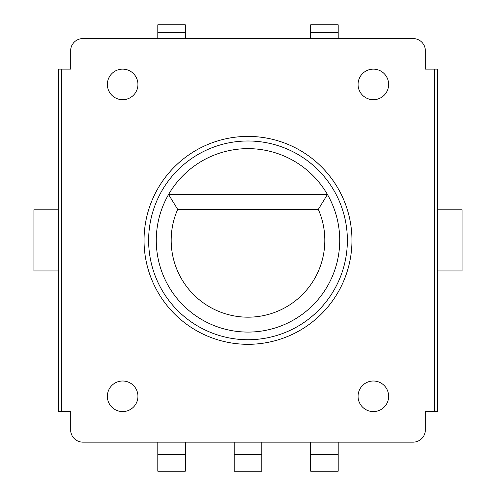 <?xml version="1.0" encoding="UTF-8"?>
<svg xmlns="http://www.w3.org/2000/svg" width="496" height="496" viewBox="0 0 496 496"><rect width="100%" height="100%" fill="white"/><g stroke="black" fill="none" stroke-linecap="round" stroke-linejoin="round"><path stroke-width="0.74" d="M425.339 429.92L425.339 411.581L425.339 429.92A12.233 12.233 0 0 1 413.106 442.153L82.894 442.153L413.106 442.153M431.452 411.581L425.339 411.581L434.508 411.581L434.508 69.136L425.339 69.136L431.452 69.136M425.339 50.79L425.339 69.136L425.339 50.79A12.233 12.233 0 0 0 413.106 38.558L82.894 38.558A12.233 12.233 0 0 0 70.661 50.79L70.661 69.136L70.661 50.79M64.548 69.136L70.661 69.136L61.492 69.136L61.492 411.581L70.661 411.581L64.548 411.581M70.661 429.92L70.661 411.581L70.661 429.92A12.233 12.233 0 0 0 82.894 442.153M310.682 32.445L338.198 32.445L338.198 24.8L310.682 24.8L310.682 38.558M338.198 32.445L338.198 38.558M185.318 32.445L157.802 32.445L157.802 24.8L185.318 24.8L185.318 38.558M157.802 32.445L157.802 38.558M234.242 442.153L234.242 471.2L261.758 471.2L261.758 442.153M310.682 442.153L310.682 471.2L338.198 471.2L338.198 442.153M157.802 442.153L157.802 471.2L185.318 471.2L185.318 442.153M318.308 209.393L327.434 194.494A91.729 91.729 0 0 1 248 332.084A91.729 91.729 0 0 1 168.566 194.494L327.434 194.494A91.729 91.729 0 0 0 168.566 194.494L177.692 209.393A76.824 76.824 0 0 0 248 317.18A76.824 76.824 0 0 0 318.308 209.393L177.692 209.393M413.106 38.558L82.894 38.558M351.955 240.355A103.955 103.955 0 0 0 248 136.4A103.955 103.955 0 0 0 144.045 240.355A103.955 103.955 0 0 0 248 344.311A103.955 103.955 0 0 0 351.955 240.355M347.367 240.355A99.367 99.367 0 0 0 248 140.988A99.367 99.367 0 0 0 148.633 240.355A99.367 99.367 0 0 0 248 339.729A99.367 99.367 0 0 0 347.367 240.355M388.647 84.419A15.289 15.289 0 0 0 373.358 69.136A15.289 15.289 0 0 0 358.069 84.419A15.289 15.289 0 0 0 373.358 99.708A15.289 15.289 0 0 0 388.647 84.419M107.353 84.419A15.289 15.289 0 0 0 122.642 99.708A15.289 15.289 0 0 0 137.931 84.419A15.289 15.289 0 0 0 122.642 69.136A15.289 15.289 0 0 0 107.353 84.419M358.069 396.292A15.289 15.289 0 0 0 373.358 411.581A15.289 15.289 0 0 0 388.647 396.292A15.289 15.289 0 0 0 373.358 381.002A15.289 15.289 0 0 0 358.069 396.292M107.353 396.292A15.289 15.289 0 0 0 122.642 411.581A15.289 15.289 0 0 0 137.931 396.292A15.289 15.289 0 0 0 122.642 381.002A15.289 15.289 0 0 0 107.353 396.292M434.508 69.136L437.565 69.136L437.565 411.581L434.508 411.581M437.565 270.934L462.03 270.934L462.03 209.783L437.565 209.783M58.435 270.934L33.97 270.934L33.97 209.783L58.435 209.783M61.492 69.136L58.435 69.136L58.435 411.581L61.492 411.581M234.242 454.386L261.758 454.386M310.682 454.386L338.198 454.386M157.802 454.386L185.318 454.386"/></g></svg>
